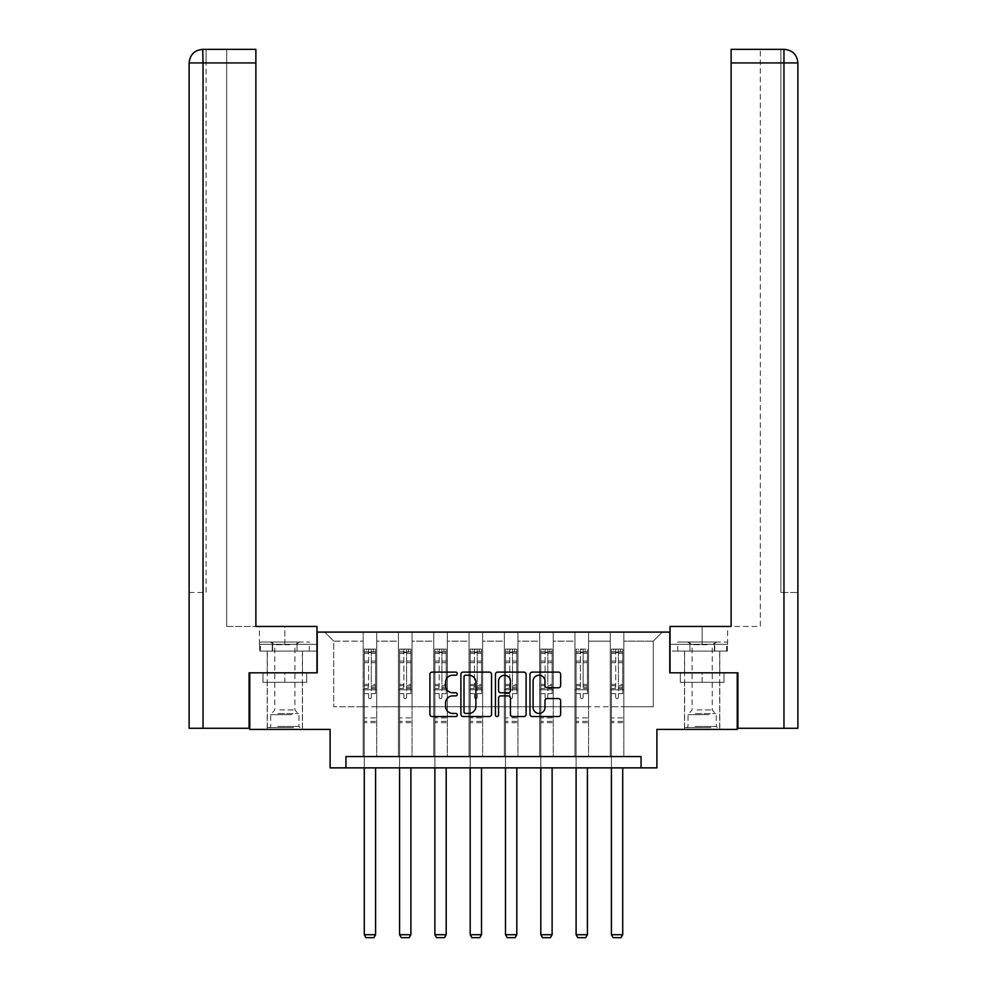 <?xml version="1.0" encoding="UTF-8"?>
<svg xmlns="http://www.w3.org/2000/svg" width="987" height="987" viewBox="0 0 987 987"><rect width="100%" height="100%" fill="white"/><g stroke="black" fill="none" stroke-linecap="round" stroke-linejoin="round"><path stroke-width="0.74" stroke-dasharray="4.93 3.7" d="M457.289 673.665A1.555 1.555 0 0 0 455.735 672.11L432.133 672.11A2.221 2.221 0 0 0 429.913 674.331L429.913 714.317A2.221 2.221 0 0 0 432.133 716.537L455.735 716.537A1.555 1.555 0 0 0 457.289 714.983A1.555 1.555 0 0 0 455.735 713.428L452.688 713.428A7.106 7.106 0 0 1 445.569 706.322L445.569 702.991A7.106 7.106 0 0 1 452.688 695.884L455.735 695.884A1.555 1.555 0 0 0 457.289 694.33A1.555 1.555 0 0 0 455.735 692.775L452.688 692.775A7.106 7.106 0 0 1 445.569 685.657L445.569 682.325A7.106 7.106 0 0 1 452.688 675.219L455.735 675.219A1.555 1.555 0 0 0 457.289 673.665M702.152 682.325L680.314 682.325L723.989 682.325L702.152 682.325L702.152 672.826L723.989 672.826L680.314 672.826L719.807 672.826L684.509 672.826L702.152 672.826L702.152 682.325M702.152 729.405L719.807 729.405L702.152 729.405M284.848 682.325L306.686 682.325L263.011 682.325L284.848 682.325L284.848 672.826L306.686 672.826L263.011 672.826L302.491 672.826L284.848 672.826L284.848 682.325M284.848 729.405L267.193 729.405L284.848 729.405M249.773 672.826L317.209 672.826L317.209 632.087L669.791 632.087L669.791 672.826L737.227 672.826L737.227 729.405L656.898 729.405L656.898 767.874L330.102 767.874L330.102 729.405L249.773 729.405L249.773 672.826L316.975 672.826L316.975 626.437L255.88 626.437L255.88 49.35L226.689 49.35L255.88 49.35L255.88 626.437L255.88 49.35M610.274 632.087L662.326 632.087L623.858 632.087L623.858 706.766L653.271 706.766L623.858 706.766L623.858 641.143L653.271 641.143L623.858 641.143L623.858 632.087L623.858 756.56L610.274 756.56L623.858 756.56L610.274 756.56L623.858 756.56L623.858 632.087L588.548 632.087L610.274 632.087L610.274 706.766L588.548 706.766L610.274 706.766L610.274 641.143L588.548 641.143L588.548 706.766L588.548 641.143L610.274 641.143L610.274 632.087L610.274 756.56L610.274 689.802L610.274 706.766L623.858 706.766L610.274 706.766L610.274 689.802L623.858 689.802L610.274 689.802L610.274 756.56L610.274 632.087M574.965 632.087L588.548 632.087L588.548 756.56L574.965 756.56L588.548 756.56L574.965 756.56L588.548 756.56L588.548 632.087L553.251 632.087L574.965 632.087L574.965 706.766L553.251 706.766L574.965 706.766L574.965 641.143L553.251 641.143L553.251 706.766L553.251 641.143L574.965 641.143L574.965 632.087L574.965 756.56L574.965 689.802L574.965 706.766L588.548 706.766L574.965 706.766L574.965 689.802L588.548 689.802L574.965 689.802L574.965 756.56L574.965 632.087M539.667 632.087L553.251 632.087L553.251 756.56L539.667 756.56L553.251 756.56L539.667 756.56L553.251 756.56L553.251 632.087L517.941 632.087L539.667 632.087L539.667 706.766L517.941 706.766L539.667 706.766L539.667 641.143L517.941 641.143L517.941 706.766L517.941 641.143L539.667 641.143L539.667 632.087L539.667 756.56L539.667 689.802L539.667 706.766L553.251 706.766L539.667 706.766L539.667 689.802L553.251 689.802L539.667 689.802L539.667 756.56L539.667 632.087M504.357 632.087L517.941 632.087L517.941 756.56L504.357 756.56L517.941 756.56L504.357 756.56L517.941 756.56L517.941 632.087L482.643 632.087L504.357 632.087L504.357 706.766L482.643 706.766L504.357 706.766L504.357 641.143L482.643 641.143L482.643 706.766L482.643 641.143L504.357 641.143L504.357 632.087L504.357 756.56L504.357 689.802L504.357 706.766L517.941 706.766L504.357 706.766L504.357 689.802L517.941 689.802L504.357 689.802L504.357 756.56L504.357 632.087M469.059 632.087L482.643 632.087L482.643 756.56L469.059 756.56L482.643 756.56L469.059 756.56L482.643 756.56L482.643 632.087L447.333 632.087L469.059 632.087L469.059 706.766L447.333 706.766L469.059 706.766L469.059 641.143L447.333 641.143L447.333 706.766L447.333 641.143L469.059 641.143L469.059 632.087L469.059 756.56L469.059 689.802L469.059 706.766L482.643 706.766L469.059 706.766L469.059 689.802L482.643 689.802L469.059 689.802L469.059 756.56L469.059 632.087M433.749 632.087L447.333 632.087L447.333 756.56L433.749 756.56L447.333 756.56L433.749 756.56L447.333 756.56L447.333 632.087L412.035 632.087L433.749 632.087L433.749 706.766L412.035 706.766L433.749 706.766L433.749 641.143L412.035 641.143L412.035 706.766L412.035 641.143L433.749 641.143L433.749 632.087L433.749 756.56L433.749 689.802L433.749 706.766L447.333 706.766L433.749 706.766L433.749 689.802L447.333 689.802L433.749 689.802L433.749 756.56L433.749 632.087M398.452 632.087L412.035 632.087L412.035 756.56L398.452 756.56L412.035 756.56L398.452 756.56L412.035 756.56L412.035 632.087L376.726 632.087L398.452 632.087L398.452 706.766L376.726 706.766L398.452 706.766L398.452 641.143L376.726 641.143L376.726 706.766L376.726 641.143L398.452 641.143L398.452 632.087L398.452 756.56L398.452 689.802L398.452 706.766L412.035 706.766L398.452 706.766L398.452 689.802L412.035 689.802L398.452 689.802L398.452 756.56L398.452 632.087M363.142 632.087L376.726 632.087L376.726 756.56L363.142 756.56L376.726 756.56L363.142 756.56L376.726 756.56L376.726 632.087L324.674 632.087L363.142 632.087L363.142 706.766L333.729 706.766L333.729 641.143L363.142 641.143L333.729 641.143L324.674 632.087L333.729 641.143L333.729 706.766L363.142 706.766L363.142 632.087L363.142 756.56L363.142 632.087M345.943 767.874L345.943 756.56L345.943 767.874L345.943 756.56L641.057 756.56L345.943 756.56L641.057 756.56L641.057 767.874M653.271 706.766L653.271 641.143L662.326 632.087L653.271 641.143L653.271 706.766M363.142 706.766L376.726 706.766L376.726 689.802L376.726 756.56L376.726 689.802L376.726 706.766L363.142 706.766L363.142 689.802L376.726 689.802L363.142 689.802L363.142 756.56L363.142 706.766M363.142 689.802L376.726 689.802L363.142 689.802M398.452 689.802L412.035 689.802L398.452 689.802M433.749 689.802L447.333 689.802L433.749 689.802M469.059 689.802L482.643 689.802L469.059 689.802M504.357 689.802L517.941 689.802L504.357 689.802M539.667 689.802L553.251 689.802L539.667 689.802M574.965 689.802L588.548 689.802L574.965 689.802M610.274 689.802L623.858 689.802L610.274 689.802M263.011 682.325L263.011 672.826L263.011 682.325M306.686 682.325L306.686 672.826L306.686 682.325M723.989 682.325L723.989 672.826L723.989 682.325M680.314 682.325L680.314 672.826L680.314 682.325M491.551 714.317L491.551 674.331A2.221 2.221 0 0 0 489.33 672.11L463.125 672.11A2.221 2.221 0 0 0 460.904 674.331L460.904 714.317A2.221 2.221 0 0 0 463.125 716.537L489.33 716.537A2.221 2.221 0 0 0 491.551 714.317M465.568 675.219A1.555 1.555 0 0 0 464.013 676.774L464.013 711.874A1.555 1.555 0 0 0 465.568 713.428L468.788 713.428A7.106 7.106 0 0 0 475.894 706.322L475.894 682.325A7.106 7.106 0 0 0 468.788 675.219L465.568 675.219M497.67 672.11L523.875 672.11A2.221 2.221 0 0 1 526.096 674.331L526.096 714.317A2.221 2.221 0 0 1 523.875 716.537L512.66 716.537A2.221 2.221 0 0 1 510.439 714.317L510.439 698.105A2.221 2.221 0 0 0 508.219 695.884L500.779 695.884A2.221 2.221 0 0 0 498.558 698.105L498.558 714.983A1.555 1.555 0 0 1 497.004 716.537A1.555 1.555 0 0 1 495.449 714.983L495.449 674.331A2.221 2.221 0 0 1 497.67 672.11M510.439 681.277A5.947 5.947 0 0 0 504.493 675.33A5.947 5.947 0 0 0 498.558 681.277L498.558 690.555A2.221 2.221 0 0 0 500.779 692.775L508.219 692.775A2.221 2.221 0 0 0 510.439 690.555L510.439 681.277M547.205 687.766L558.42 687.766A2.221 2.221 0 0 0 560.641 685.546L560.641 674.331A2.221 2.221 0 0 0 558.42 672.11L532.203 672.11A2.221 2.221 0 0 0 529.982 674.331L529.982 714.317A2.221 2.221 0 0 0 532.203 716.537L558.42 716.537A2.221 2.221 0 0 0 560.641 714.317L560.641 700.77A2.221 2.221 0 0 0 558.42 698.549L547.205 698.549A2.221 2.221 0 0 0 544.984 700.77L544.984 707.482A5.947 5.947 0 0 1 539.038 713.428A5.947 5.947 0 0 1 533.091 707.482L533.091 681.166A5.947 5.947 0 0 1 539.038 675.219A5.947 5.947 0 0 1 544.984 681.166L544.984 685.546A2.221 2.221 0 0 0 547.205 687.766M368.583 697.316A1.357 1.357 0 0 0 369.94 698.673A1.357 1.357 0 0 1 368.583 697.316L368.583 693.639L368.583 697.316M375.541 649.113L373.333 649.113L373.333 652.049L375.591 652.049L375.591 649.113L364.277 649.113L364.277 934.714L375.591 934.714L375.591 767.874M364.277 649.113L364.277 767.874M375.591 652.049L375.591 693.639L371.297 693.639L371.297 697.316A1.357 1.357 0 0 1 369.94 698.673A1.357 1.357 0 0 0 371.297 697.316L371.297 684.398L375.591 684.398M375.591 649.113L375.591 693.639L371.297 693.639L371.297 649.384L368.583 649.384L368.583 687.236L364.277 687.236M373.333 649.113L364.339 649.113M373.333 652.049L366.547 652.049L366.547 649.113M364.277 652.049L375.541 652.049M364.339 652.049L366.547 652.049M364.277 684.398L368.583 684.398L368.583 652.641L371.297 652.641L371.297 684.398M368.583 684.398L368.583 687.236M375.591 722.657L364.277 722.657M364.277 934.714L365.98 937.65L373.9 937.65L375.591 934.714M368.583 652.641L368.583 649.384M371.297 652.641L371.297 649.384M292.485 727.592L269.574 727.592L292.485 727.592M277.779 726.457L298.987 726.457L277.779 726.457M292.201 642.043L270.13 642.043L292.201 642.043M289.882 644.721L274.768 644.721L289.882 644.721M279.815 709.937L294.916 709.937L279.815 709.937M293.62 727.592L267.304 727.592L293.62 727.592M293.62 651.099L267.304 651.099L293.62 651.099M297.062 651.099L260.408 651.099L309.276 651.099L297.062 651.099L297.062 642.043L260.408 642.043L309.276 642.043L297.062 642.043L297.062 651.099M272.634 651.099L272.634 642.043L272.634 651.099M260.408 651.099L260.408 642.043M309.276 651.099L309.276 642.043M709.789 727.592L686.878 727.592L709.789 727.592M695.082 726.457L716.303 726.457L695.082 726.457M709.505 642.043L687.446 642.043L709.505 642.043M707.186 644.721L692.084 644.721L707.186 644.721M697.118 709.937L712.232 709.937L697.118 709.937M710.924 727.592L684.62 727.592L710.924 727.592M710.924 651.099L684.62 651.099L710.924 651.099M714.366 651.099L677.724 651.099L726.592 651.099L714.366 651.099L714.366 642.043L677.724 642.043L726.592 642.043L714.366 642.043L714.366 651.099M689.938 651.099L689.938 642.043L689.938 651.099M677.724 651.099L677.724 642.043M726.592 651.099L726.592 642.043M284.848 651.099L267.193 651.099L284.848 651.099M284.848 626.437L316.975 626.437L284.848 626.437L284.848 644.314L259.384 644.314L316.975 644.314L316.975 626.437L316.975 644.314L284.848 644.314L284.848 626.437M226.689 626.437L255.88 626.437L226.689 626.437L226.689 49.35L226.689 626.437M316.975 651.099L316.975 644.314L272.239 644.314L316.975 644.314L316.975 651.099L272.239 651.099L316.975 651.099M189.122 592.484L206.086 592.484L206.086 62.934L206.086 592.484L189.122 592.484L189.122 728.27L249.094 728.27L249.094 672.826L316.975 672.826M206.086 49.35L206.086 62.934L206.086 49.35L203.038 49.35L203.038 62.934L255.88 62.934M259.63 644.314L272.239 644.314L259.63 644.314L259.63 651.099L272.239 651.099L272.239 644.314L272.239 651.099L259.63 651.099M702.152 651.099L719.807 651.099L702.152 651.099M784.307 49.35C792.561 50.164 797.089 54.692 797.878 62.934L780.914 62.934L783.962 62.934L783.962 592.484L797.878 592.484L780.914 592.484L783.962 592.484L783.962 62.934L783.962 728.27L737.906 728.27L737.906 672.826L670.025 672.826L670.025 626.437L670.025 644.314L727.616 644.314L670.025 644.314L670.025 651.099L727.37 651.099L670.025 651.099L670.025 626.437L731.12 626.437L731.12 49.35L731.12 62.934L783.962 62.934L783.962 49.35L780.914 49.35L780.914 592.484L780.914 49.35M731.12 49.35L760.311 49.35L731.12 49.35L731.12 626.437L760.311 626.437L760.311 49.35L760.311 626.437L731.12 626.437L731.12 62.934M783.962 728.27L797.878 728.27M737.227 672.826L670.025 672.826M714.761 651.099L714.761 644.314L714.761 651.099M727.37 651.099L727.37 644.314M403.88 697.316A1.357 1.357 0 0 0 405.238 698.673A1.357 1.357 0 0 1 403.88 697.316L403.88 693.639L403.88 697.316M410.839 649.113L408.63 649.113L408.63 652.049L410.9 652.049L410.9 649.113L399.636 649.113L399.587 934.714L410.9 934.714L410.9 767.874M408.63 649.113L399.636 649.113L399.587 767.874M410.9 652.049L410.9 693.639L406.595 693.639L406.595 697.316A1.357 1.357 0 0 1 405.238 698.673A1.357 1.357 0 0 0 406.595 697.316L406.595 684.398L410.9 684.398M410.9 649.113L410.9 693.639L406.595 693.639L406.595 649.384L403.88 649.384L403.88 687.236L399.587 687.236M408.63 652.049L401.845 652.049L401.845 649.113M401.845 652.049L410.839 652.049M399.587 684.398L403.88 684.398L403.88 652.641L406.595 652.641L406.595 684.398M403.88 684.398L403.88 687.236M410.9 722.657L399.587 722.657M399.587 934.714L401.277 937.65L409.198 937.65L410.9 934.714M403.88 652.641L403.88 649.384M406.595 652.641L406.595 649.384M439.19 697.316A1.357 1.357 0 0 0 440.547 698.673A1.357 1.357 0 0 1 439.19 697.316L439.19 693.639L439.19 697.316M446.149 649.113L443.94 649.113L443.94 652.049L446.198 652.049L446.198 649.113L434.885 649.113L434.885 934.714L446.198 934.714L446.198 767.874M434.885 649.113L434.885 767.874M446.198 652.049L446.198 693.639L441.905 693.639L441.905 697.316A1.357 1.357 0 0 1 440.547 698.673A1.357 1.357 0 0 0 441.905 697.316L441.905 684.398L446.198 684.398M446.198 649.113L446.198 693.639L441.905 693.639L441.905 649.384L439.19 649.384L439.19 687.236L434.885 687.236M443.94 649.113L434.946 649.113M443.94 652.049L437.155 652.049L437.155 649.113M434.885 652.049L446.149 652.049M434.946 652.049L437.155 652.049M434.885 684.398L439.19 684.398L439.19 652.641L441.905 652.641L441.905 684.398M439.19 684.398L439.19 687.236M446.198 722.657L434.885 722.657M434.885 934.714L436.587 937.65L444.508 937.65L446.198 934.714M439.19 652.641L439.19 649.384M441.905 652.641L441.905 649.384M474.488 697.316A1.357 1.357 0 0 0 475.845 698.673A1.357 1.357 0 0 1 474.488 697.316L474.488 693.639L474.488 697.316M481.446 649.113L479.238 649.113L479.238 652.049L481.508 652.049L481.508 649.113L470.194 649.113L470.194 934.714L481.508 934.714L481.508 767.874M470.194 649.113L470.194 767.874M481.508 652.049L481.508 693.639L477.202 693.639L477.202 697.316A1.357 1.357 0 0 1 475.845 698.673A1.357 1.357 0 0 0 477.202 697.316L477.202 684.398L481.508 684.398M481.508 649.113L481.508 693.639L477.202 693.639L477.202 649.384L474.488 649.384L474.488 687.236L470.194 687.236M479.238 649.113L470.244 649.113M479.238 652.049L472.452 652.049L472.452 649.113M470.194 652.049L481.446 652.049M470.244 652.049L472.452 652.049M470.194 684.398L474.488 684.398L474.488 652.641L477.202 652.641L477.202 684.398M474.488 684.398L474.488 687.236M481.508 722.657L470.194 722.657M470.194 934.714L471.885 937.65L479.805 937.65L481.508 934.714M474.488 652.641L474.488 649.384M477.202 652.641L477.202 649.384M509.798 697.316A1.357 1.357 0 0 0 511.155 698.673A1.357 1.357 0 0 1 509.798 697.316L509.798 693.639L509.798 697.316M516.756 649.113L514.548 649.113L514.548 652.049L516.806 652.049L516.806 649.113L505.492 649.113L505.492 934.714L516.806 934.714L516.806 767.874M505.492 649.113L505.492 767.874M516.806 652.049L516.806 693.639L512.512 693.639L512.512 697.316A1.357 1.357 0 0 1 511.155 698.673A1.357 1.357 0 0 0 512.512 697.316L512.512 684.398L516.806 684.398M516.806 649.113L516.806 693.639L512.512 693.639L512.512 649.384L509.798 649.384L509.798 687.236L505.492 687.236M514.548 649.113L505.554 649.113M514.548 652.049L507.762 652.049L507.762 649.113M505.492 652.049L516.756 652.049M505.554 652.049L507.762 652.049M505.492 684.398L509.798 684.398L509.798 652.641L512.512 652.641L512.512 684.398M509.798 684.398L509.798 687.236M516.806 722.657L505.492 722.657M505.492 934.714L507.195 937.65L515.115 937.65L516.806 934.714M509.798 652.641L509.798 649.384M512.512 652.641L512.512 649.384M545.095 697.316A1.357 1.357 0 0 0 546.453 698.673A1.357 1.357 0 0 1 545.095 697.316L545.095 693.639L545.095 697.316M552.054 649.113L549.845 649.113L549.845 652.049L552.115 652.049L552.115 649.113L540.802 649.113L540.802 934.714L552.115 934.714L552.115 767.874M540.802 649.113L540.802 767.874M552.115 652.049L552.115 693.639L547.81 693.639L547.81 697.316A1.357 1.357 0 0 1 546.453 698.673A1.357 1.357 0 0 0 547.81 697.316L547.81 684.398L552.115 684.398M552.115 649.113L552.115 693.639L547.81 693.639L547.81 649.384L545.095 649.384L545.095 687.236L540.802 687.236M549.845 649.113L540.851 649.113M549.845 652.049L543.06 652.049L543.06 649.113M540.802 652.049L552.054 652.049M540.851 652.049L543.06 652.049M540.802 684.398L545.095 684.398L545.095 652.641L547.81 652.641L547.81 684.398M545.095 684.398L545.095 687.236M552.115 722.657L540.802 722.657M540.802 934.714L542.492 937.65L550.413 937.65L552.115 934.714M545.095 652.641L545.095 649.384M547.81 652.641L547.81 649.384M580.405 697.316A1.357 1.357 0 0 0 581.762 698.673A1.357 1.357 0 0 1 580.405 697.316L580.405 693.639L580.405 697.316M576.1 649.113L576.1 652.049L587.364 652.049L587.413 653.431L587.413 693.639L587.413 649.113L585.155 649.113L585.155 652.049L587.364 652.049L587.413 649.113L576.1 649.113L576.1 934.714L587.413 934.714L587.413 767.874M576.1 652.049L576.1 767.874M585.155 649.113L576.161 649.113M585.155 652.049L578.37 652.049L578.37 649.113M576.161 652.049L578.37 652.049M587.413 687.236L583.12 687.236L583.12 649.384L580.405 649.384L580.405 687.236L576.1 687.236M576.1 684.398L580.405 684.398L580.405 652.641L583.12 652.641L583.12 684.398L587.413 684.398M583.12 697.316A1.357 1.357 0 0 1 581.762 698.673A1.357 1.357 0 0 0 583.12 697.316L583.12 693.639L583.12 697.316M580.405 684.398L580.405 687.236M583.12 687.236L583.12 684.398M587.413 722.657L576.1 722.657M576.1 934.714L577.802 937.65L585.723 937.65L587.413 934.714M580.405 652.641L580.405 649.384M583.12 652.641L583.12 649.384M615.703 697.316A1.357 1.357 0 0 0 617.06 698.673A1.357 1.357 0 0 1 615.703 697.316L615.703 693.639L615.703 697.316M622.661 649.113L620.453 649.113L620.453 652.049L622.723 652.049L622.723 649.113L611.409 649.113L611.409 934.714L622.723 934.714L622.723 767.874M611.409 649.113L611.409 767.874M622.723 652.049L622.723 693.639L618.417 693.639L618.417 697.316A1.357 1.357 0 0 1 617.06 698.673A1.357 1.357 0 0 0 618.417 697.316L618.417 684.398L622.723 684.398M622.723 649.113L622.723 693.639L618.417 693.639L618.417 649.384L615.703 649.384L615.703 687.236L611.409 687.236M620.453 649.113L611.459 649.113M620.453 652.049L613.667 652.049L613.667 649.113M611.409 652.049L622.661 652.049M611.459 652.049L613.667 652.049M611.409 684.398L615.703 684.398L615.703 652.641L618.417 652.641L618.417 684.398M615.703 684.398L615.703 687.236M622.723 722.657L611.409 722.657M611.409 934.714L613.1 937.65L621.02 937.65L622.723 934.714M615.703 652.641L615.703 649.384M618.417 652.641L618.417 649.384M368.583 661.068L364.277 661.068M364.277 662.672L368.583 662.672M368.583 693.639L364.277 693.639L368.583 693.639M375.591 717.907L364.277 717.907M368.583 688.519L364.277 688.519M375.591 688.519L371.297 688.519M364.277 685.681L368.583 685.681M371.297 685.681L375.591 685.681M375.591 687.236L371.297 687.236M375.591 661.068L371.297 661.068M371.297 662.672L375.591 662.672M368.583 651.815L364.277 651.815M364.277 653.431L368.583 653.431M375.591 651.815L371.297 651.815M371.297 653.431L375.591 653.431M375.591 721.386L364.277 721.386M291.918 714.674L270.697 714.674L291.918 714.674M278.001 713.552L298.53 713.552L278.001 713.552M709.221 714.674L688.013 714.674L709.221 714.674M695.317 713.552L715.834 713.552L695.317 713.552M203.038 728.27L203.038 62.934L206.086 62.934L203.038 62.934L203.038 592.484L203.038 62.934L189.122 62.934L203.038 62.934L203.038 49.35L203.038 62.934L189.122 62.934M702.152 644.314L702.152 626.437L702.152 644.314M783.962 62.934L783.962 49.35L783.962 62.934M403.88 661.068L399.587 661.068M399.587 662.672L403.88 662.672M403.88 693.639L399.587 693.639L403.88 693.639M410.9 717.907L399.587 717.907M403.88 688.519L399.587 688.519M410.9 688.519L406.595 688.519M399.587 685.681L403.88 685.681M406.595 685.681L410.9 685.681M410.9 687.236L406.595 687.236M410.9 661.068L406.595 661.068M406.595 662.672L410.9 662.672M403.88 651.815L399.587 651.815M399.587 653.431L403.88 653.431M410.9 651.815L406.595 651.815M406.595 653.431L410.9 653.431M410.9 721.386L399.587 721.386M439.19 661.068L434.885 661.068M434.885 662.672L439.19 662.672M439.19 693.639L434.885 693.639L439.19 693.639M446.198 717.907L434.885 717.907M439.19 688.519L434.885 688.519M446.198 688.519L441.905 688.519M434.885 685.681L439.19 685.681M441.905 685.681L446.198 685.681M446.198 687.236L441.905 687.236M446.198 661.068L441.905 661.068M441.905 662.672L446.198 662.672M439.19 651.815L434.885 651.815M434.885 653.431L439.19 653.431M446.198 651.815L441.905 651.815M441.905 653.431L446.198 653.431M446.198 721.386L434.885 721.386M474.488 661.068L470.194 661.068M470.194 662.672L474.488 662.672M474.488 693.639L470.194 693.639L474.488 693.639M481.508 717.907L470.194 717.907M474.488 688.519L470.194 688.519M481.508 688.519L477.202 688.519M470.194 685.681L474.488 685.681M477.202 685.681L481.508 685.681M481.508 687.236L477.202 687.236M481.508 661.068L477.202 661.068M477.202 662.672L481.508 662.672M474.488 651.815L470.194 651.815M470.194 653.431L474.488 653.431M481.508 651.815L477.202 651.815M477.202 653.431L481.508 653.431M481.508 721.386L470.194 721.386M509.798 661.068L505.492 661.068M505.492 662.672L509.798 662.672M509.798 693.639L505.492 693.639L509.798 693.639M516.806 717.907L505.492 717.907M509.798 688.519L505.492 688.519M516.806 688.519L512.512 688.519M505.492 685.681L509.798 685.681M512.512 685.681L516.806 685.681M516.806 687.236L512.512 687.236M516.806 661.068L512.512 661.068M512.512 662.672L516.806 662.672M509.798 651.815L505.492 651.815M505.492 653.431L509.798 653.431M516.806 651.815L512.512 651.815M512.512 653.431L516.806 653.431M516.806 721.386L505.492 721.386M545.095 661.068L540.802 661.068M540.802 662.672L545.095 662.672M545.095 693.639L540.802 693.639L545.095 693.639M552.115 717.907L540.802 717.907M545.095 688.519L540.802 688.519M552.115 688.519L547.81 688.519M540.802 685.681L545.095 685.681M547.81 685.681L552.115 685.681M552.115 687.236L547.81 687.236M552.115 661.068L547.81 661.068M547.81 662.672L552.115 662.672M545.095 651.815L540.802 651.815M540.802 653.431L545.095 653.431M552.115 651.815L547.81 651.815M547.81 653.431L552.115 653.431M552.115 721.386L540.802 721.386M580.405 661.068L576.1 661.068M576.1 662.672L580.405 662.672M580.405 693.639L576.1 693.639L580.405 693.639M587.413 717.907L576.1 717.907M587.413 693.639L583.12 693.639L587.413 693.639M580.405 688.519L576.1 688.519M587.413 688.519L583.12 688.519M576.1 685.681L580.405 685.681M583.12 685.681L587.413 685.681M587.413 661.068L583.12 661.068M583.12 662.672L587.413 662.672M580.405 651.815L576.1 651.815M576.1 653.431L580.405 653.431M587.413 651.815L583.12 651.815M583.12 653.431L587.413 653.431M587.413 721.386L576.1 721.386M615.703 661.068L611.409 661.068M611.409 662.672L615.703 662.672M615.703 693.639L611.409 693.639L615.703 693.639M622.723 717.907L611.409 717.907M615.703 688.519L611.409 688.519M622.723 688.519L618.417 688.519M611.409 685.681L615.703 685.681M618.417 685.681L622.723 685.681M622.723 687.236L618.417 687.236M622.723 661.068L618.417 661.068M618.417 662.672L622.723 662.672M615.703 651.815L611.409 651.815M611.409 653.431L615.703 653.431M622.723 651.815L618.417 651.815M618.417 653.431L622.723 653.431M622.723 721.386L611.409 721.386M684.509 729.405L684.509 682.325M267.193 729.405L267.193 682.325M302.491 729.405L302.491 682.325M719.807 729.405L719.807 682.325M270.13 642.043L274.768 644.721L274.768 709.937L270.697 714.674L270.697 726.457L269.574 727.592M302.38 727.592L302.38 651.099M267.304 727.592L267.304 651.099M299.555 642.043L294.916 644.721L294.916 709.937L298.987 714.674L298.987 726.457L300.122 727.592M687.446 642.043L692.084 644.721L692.084 709.937L688.013 714.674L688.013 726.457L686.878 727.592M719.696 727.592L719.696 651.099M684.62 727.592L684.62 651.099M716.87 642.043L712.232 644.721L712.232 709.937L716.303 714.674L716.303 726.457L717.426 727.592M267.193 672.826L267.193 651.099M259.384 644.314L259.384 626.437M302.491 672.826L302.491 651.099M719.807 672.826L719.807 651.099M727.616 644.314L727.616 626.437M684.509 672.826L684.509 651.099"/><path stroke-width="1.48" d="M457.289 673.665A1.555 1.555 0 0 0 455.735 672.11L432.133 672.11A2.221 2.221 0 0 0 429.913 674.331L429.913 714.317A2.221 2.221 0 0 0 432.133 716.537L455.735 716.537A1.555 1.555 0 0 0 457.289 714.983A1.555 1.555 0 0 0 455.735 713.428L452.688 713.428A7.106 7.106 0 0 1 445.569 706.322L445.569 702.991A7.106 7.106 0 0 1 452.688 695.884L455.735 695.884A1.555 1.555 0 0 0 457.289 694.33A1.555 1.555 0 0 0 455.735 692.775L452.688 692.775A7.106 7.106 0 0 1 445.569 685.657L445.569 682.325A7.106 7.106 0 0 1 452.688 675.219L455.735 675.219A1.555 1.555 0 0 0 457.289 673.665M558.42 687.766A2.221 2.221 0 0 0 560.641 685.546L560.641 674.331A2.221 2.221 0 0 0 558.42 672.11L532.203 672.11A2.221 2.221 0 0 0 529.982 674.331L529.982 714.317A2.221 2.221 0 0 0 532.203 716.537L558.42 716.537A2.221 2.221 0 0 0 560.641 714.317L560.641 700.77A2.221 2.221 0 0 0 558.42 698.549L547.205 698.549A2.221 2.221 0 0 0 544.984 700.77L544.984 707.482A5.947 5.947 0 0 1 539.038 713.428A5.947 5.947 0 0 1 533.091 707.482L533.091 681.166A5.947 5.947 0 0 1 539.038 675.219A5.947 5.947 0 0 1 544.984 681.166L544.984 685.546A2.221 2.221 0 0 0 547.205 687.766L558.42 687.766M641.057 767.874L656.898 767.874L656.898 729.405L737.227 729.405L737.227 672.826L669.791 672.826L669.791 632.087L317.209 632.087L317.209 672.826L249.773 672.826L249.773 729.405L330.102 729.405L330.102 767.874L641.057 767.874L641.057 756.56L345.943 756.56L345.943 767.874M491.551 674.331A2.221 2.221 0 0 0 489.33 672.11L463.125 672.11A2.221 2.221 0 0 0 460.904 674.331L460.904 714.317A2.221 2.221 0 0 0 463.125 716.537L489.33 716.537A2.221 2.221 0 0 0 491.551 714.317L491.551 674.331M497.67 672.11L523.875 672.11A2.221 2.221 0 0 1 526.096 674.331L526.096 714.317A2.221 2.221 0 0 1 523.875 716.537L512.66 716.537A2.221 2.221 0 0 1 510.439 714.317L510.439 698.105A2.221 2.221 0 0 0 508.219 695.884L500.779 695.884A2.221 2.221 0 0 0 498.558 698.105L498.558 714.983A1.555 1.555 0 0 1 497.004 716.537A1.555 1.555 0 0 1 495.449 714.983L495.449 674.331A2.221 2.221 0 0 1 497.67 672.11M465.568 675.219A1.555 1.555 0 0 0 464.013 676.774L464.013 711.874A1.555 1.555 0 0 0 465.568 713.428L468.788 713.428A7.106 7.106 0 0 0 475.894 706.322L475.894 682.325A7.106 7.106 0 0 0 468.788 675.219L465.568 675.219M510.439 681.277A5.947 5.947 0 0 0 504.493 675.33A5.947 5.947 0 0 0 498.558 681.277L498.558 690.555A2.221 2.221 0 0 0 500.779 692.775L508.219 692.775A2.221 2.221 0 0 0 510.439 690.555L510.439 681.277M375.591 767.874L375.591 934.714L364.277 934.714L364.277 767.874M375.591 934.714L373.9 937.65L365.98 937.65L364.277 934.714M316.975 672.826L316.975 626.437L255.88 626.437L255.88 62.934L203.038 62.934L203.038 728.27L249.094 728.27L249.094 672.826L249.773 672.826M203.038 728.27L189.122 728.27L189.122 62.934C189.936 54.68 194.451 50.152 202.68 49.35L255.88 49.35L255.88 62.934M206.086 49.35L255.88 49.35M189.122 62.934L203.038 62.934L202.705 49.35C194.439 50.164 189.911 54.692 189.122 62.934L189.122 592.484M670.025 672.826L670.025 626.437L731.12 626.437L731.12 49.35L784.295 49.35L731.12 49.35M797.878 728.27L797.878 592.484L797.878 728.27L737.906 728.27L737.906 672.826L737.227 672.826M780.914 49.35L783.962 49.35L783.962 62.934L731.12 62.934M783.962 728.27L783.962 62.934L797.878 62.934L797.878 592.484L797.878 62.934C797.064 54.68 792.549 50.152 784.32 49.35M410.9 767.874L410.9 934.714L399.587 934.714L399.587 767.874M410.9 934.714L409.198 937.65L401.277 937.65L399.587 934.714M446.198 767.874L446.198 934.714L434.885 934.714L434.885 767.874M446.198 934.714L444.508 937.65L436.587 937.65L434.885 934.714M481.508 767.874L481.508 934.714L470.194 934.714L470.194 767.874M481.508 934.714L479.805 937.65L471.885 937.65L470.194 934.714M516.806 767.874L516.806 934.714L505.492 934.714L505.492 767.874M516.806 934.714L515.115 937.65L507.195 937.65L505.492 934.714M552.115 767.874L552.115 934.714L540.802 934.714L540.802 767.874M552.115 934.714L550.413 937.65L542.492 937.65L540.802 934.714M587.413 767.874L587.413 934.714L576.1 934.714L576.1 767.874M587.413 934.714L585.723 937.65L577.802 937.65L576.1 934.714M622.723 767.874L622.723 934.714L611.409 934.714L611.409 767.874M622.723 934.714L621.02 937.65L613.1 937.65L611.409 934.714"/></g></svg>
